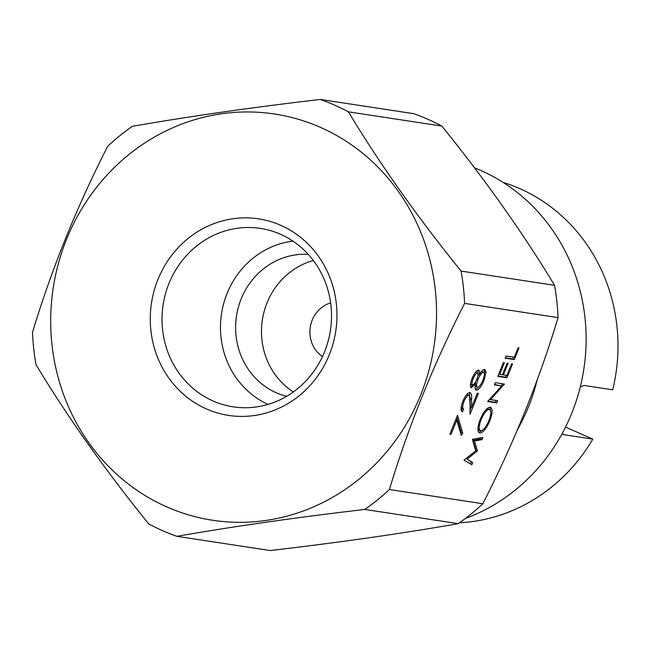 <?xml version="1.0" encoding="UTF-8"?>
<svg xmlns="http://www.w3.org/2000/svg" width="650" height="650" viewBox="0 0 650 650"><rect width="100%" height="100%" fill="white"/><g stroke="black" fill="none" stroke-linecap="round" stroke-linejoin="round"><path stroke-width="0.97" d="M474.532 167.854A186.42 174.761 98.7 0 1 480.675 170.414A186.42 174.761 98.7 0 1 585.942 347.742A186.42 174.761 98.7 0 1 465.4 518.464M502.978 182.325A173.989 163.109 98.7 0 1 519.569 188.516A173.989 163.109 98.7 0 1 612.714 389.813L584.147 385.466L580.304 386.791M562.209 433.461L564.224 434.761L592.8 439.108A173.989 163.109 98.7 0 1 459.493 522.795M592.8 439.108L565.516 427.099M286.642 396.321A72.085 67.576 98.7 0 1 276.388 392.811A72.085 67.576 98.7 0 1 237.567 310.383A72.085 67.576 98.7 0 1 308.246 254.337M280.451 234.236A90.261 84.614 98.7 0 1 329.022 337.618A90.261 84.614 98.7 0 1 240.232 407.599A90.261 84.614 98.7 0 1 213.078 400.993A90.261 84.614 98.7 0 1 166.506 290.331A90.261 84.614 98.7 0 1 267.296 229.767A90.261 84.614 98.7 0 1 280.451 234.236M280.719 225.29A99.426 93.202 98.7 0 1 329.266 354.843A99.426 93.202 98.7 0 1 206.505 408.98A99.426 93.202 98.7 0 1 157.958 279.427A99.426 93.202 98.7 0 1 280.719 225.29M322.441 356.631A29.827 27.958 98.7 0 1 310.253 327.275A29.827 27.958 98.7 0 1 330.623 302.876M293.337 391.95A72.085 67.576 98.7 0 1 262.356 319.987A72.085 67.576 98.7 0 1 313.341 260.504M268.092 404.398A85.394 80.047 98.7 0 1 221.504 313.771A85.394 80.047 98.7 0 1 292.939 241.109M166.92 506.951A205.473 192.619 98.7 0 1 66.593 239.2A205.473 192.619 98.7 0 1 320.304 127.319A205.473 192.619 98.7 0 1 420.639 395.07A205.473 192.619 98.7 0 1 166.92 506.951M320.239 99.45A230.336 215.922 98.7 0 1 334.523 105.105A230.336 215.922 98.7 0 1 348.368 111.832L441.829 126.059C485.29 179.79 522.868 232.871 554.556 285.301A230.336 215.922 98.7 0 1 558.066 317.614C539.118 380.486 514.053 442.528 482.869 503.742L389.399 489.515A230.336 215.922 98.7 0 1 364.788 509.438L458.25 523.664C402.017 533.504 339.373 542.466 270.327 550.55L176.865 536.323A230.336 215.922 98.7 0 1 162.581 530.668A230.336 215.922 98.7 0 1 148.736 523.941C104.886 469.657 67.308 416.577 36.01 364.699A230.336 215.922 98.7 0 1 32.5 332.386C51.529 269.327 76.594 207.285 107.697 146.258A230.336 215.922 98.7 0 1 132.316 126.336C189.199 116.399 251.842 107.445 320.239 99.45L413.709 113.677A230.336 215.922 98.7 0 1 427.984 119.332A230.336 215.922 98.7 0 1 441.829 126.059M176.865 536.323C233.098 526.484 295.742 517.522 364.788 509.438M389.399 489.515C408.428 426.449 433.493 364.406 464.604 303.387L558.066 317.614M554.556 285.301L461.094 271.082A230.336 215.922 98.7 0 1 464.604 303.387M461.094 271.082C417.633 217.344 380.055 164.263 348.368 111.832M506.074 355.989L514.264 357.232L518.074 347.815L519.009 347.953L514.312 359.572L505.188 358.183L506.074 355.989M503.409 362.578L504.351 362.724L499.655 374.343L502.458 374.774L507.154 363.155L508.089 363.293L503.401 374.912L506.911 375.448L511.599 363.829L512.533 363.967L506.951 377.788L497.827 376.399L503.409 362.578M487.679 401.521L501.589 385.97L494.406 384.873L495.292 382.679L504.416 384.069L490.531 399.62L497.697 400.709L496.803 402.911L487.679 401.521M484.624 369.387L486.054 372.068L484.023 380.38C481.447 386.555 478.879 389.829 476.312 390.203C474.963 389.675 474.736 387.506 475.629 383.687L471.404 387.79C469.877 386.693 470.104 383.557 472.103 378.373C474.281 373.295 476.434 370.549 478.571 370.134C479.594 370.492 479.806 372.06 479.204 374.847C481.26 371.296 483.064 369.476 484.624 369.387L484.973 369.493M457.511 415.261L462.711 433.136L461.264 435.435L456.804 420.087L451.067 434.281L449.898 434.102L457.511 415.261M462.036 411.621L462.605 411.873C460.493 411.011 460.574 407.485 462.841 401.302C465.278 395.679 467.651 392.771 469.966 392.576C471.348 393.437 471.876 395.704 471.551 399.392L471.502 407.517L477.262 393.266L478.433 393.445L470.023 414.245L470.104 401.659C470.429 398.393 470.048 396.281 468.942 395.338C467.309 395.598 465.644 397.694 463.954 401.627C462.337 405.949 462.264 408.452 463.718 409.118L462.272 411.751M467.968 394.908L469.211 395.419L467.521 394.704L466.099 395.33M463.994 460.143L475.694 450.856L472.412 439.311L482.852 437.45L481.959 439.66L474.443 441.001L477.441 450.84L467.074 459.209L472.704 462.556L471.811 464.766L463.994 460.143M490.206 407.233C492.854 408.379 492.733 412.904 489.824 420.802C486.395 428.626 483.072 432.689 479.846 432.989C477.189 431.884 477.287 427.399 480.155 419.543C483.608 411.604 486.956 407.501 490.206 407.233L490.701 407.379M479.009 432.624L479.416 432.876M482.869 503.742A230.336 215.922 98.7 0 1 458.25 523.664M537.111 380.161A186.42 174.761 98.7 0 1 517.546 429.52M456.788 417.048L461.281 432.502L460.688 433.452M462.711 433.136L461.281 432.502M456.804 420.087L455.747 419.624M451.067 434.281L450.011 433.81M469.471 392.576L470.08 406.884L471.502 407.517M471.128 407.347L470.056 410.02M463.954 401.627L462.898 401.164M463.718 409.118L462.288 408.493L461.378 410.743M461.248 406.673L462.288 408.493M486.054 372.068L484.624 371.434L484.404 373.945M484.152 369.403L484.624 371.434M484.023 380.38L482.966 379.917M478.619 387.018L475.442 389.553M475.629 383.687L474.671 383.264M472.891 384.995L470.632 387.059M479.204 374.847L478.067 374.343M477.921 370.216L477.921 373.392M475.597 381.851L475.264 383.524M475.247 385.864L477.457 387.465C479.294 386.986 481.098 384.556 482.861 380.177C484.632 375.733 484.859 373.051 483.535 372.141C481.715 372.629 479.903 375.001 478.108 379.259C476.352 383.768 476.133 386.506 477.457 387.465M482.495 371.678L481.341 371.694M478.717 374.627L477.864 376.09M470.551 383.63L471.104 384.418M476.239 372.352L475.426 372.401M472.534 385.044C474.021 384.532 475.475 382.566 476.913 379.153C478.229 375.749 478.4 373.652 477.425 372.873C475.962 373.36 474.557 375.302 473.208 378.706C471.835 382.094 471.616 384.215 472.534 385.044L470.949 384.377M472.16 378.243L473.208 378.706M477.051 378.796L478.108 379.259M481.041 437.775L480.529 439.026L473.013 440.375L476.011 450.214L475.678 450.808M481.959 439.66L480.529 439.026M474.443 441.001L473.013 440.375M477.441 450.84L476.011 450.214M477.238 451.336L475.808 450.71M467.074 459.209L471.282 461.923L470.454 463.962M472.704 462.556L471.282 461.923M489.824 420.802L488.979 420.428M489.881 407.217L490.677 410.93M482.032 430.536L478.766 432.38M477.921 428.521L478.952 430.073L480.732 430.796C483.372 430.479 486.078 427.131 488.849 420.745C491.302 414.213 491.465 410.434 489.32 409.435C486.671 409.744 483.941 413.124 481.13 419.575C478.733 426.059 478.603 429.804 480.732 430.796M487.89 408.809L489.669 409.533L487.89 408.809L486.509 409.102M480.293 419.201L481.13 419.575M501.589 385.97L494.561 384.491M502.832 383.825L501.126 385.767M504.213 384.564L502.791 383.939M490.531 399.62L489.564 399.189M496.113 400.465L495.381 402.277L487.833 401.131M496.803 402.911L495.381 402.277M499.655 374.343L498.81 373.969M503.401 374.912L502.556 374.538M506.261 375.351L505.529 377.154L497.989 376.009M506.951 377.788L505.529 377.154M513.614 357.134L512.883 358.946L505.343 357.801M514.312 359.572L512.883 358.946M564.224 434.761L562.794 434.127M471.551 399.392L470.129 398.759"/></g></svg>
